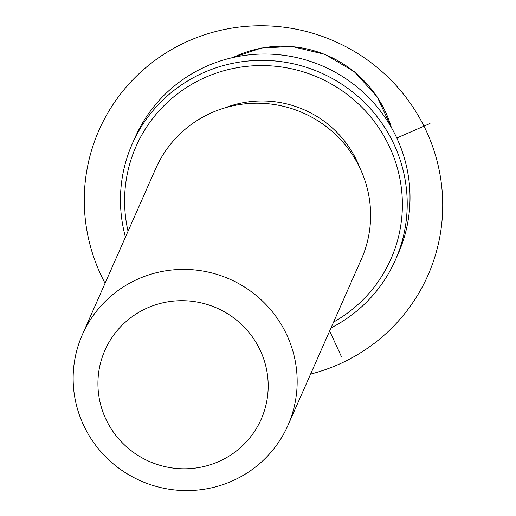 <?xml version="1.0" encoding="UTF-8"?>
<svg xmlns="http://www.w3.org/2000/svg" width="516" height="516" viewBox="0 0 516 516"><rect width="100%" height="100%" fill="white"/><g stroke="black" fill="none" stroke-linecap="round" stroke-linejoin="round"><path stroke-width="0.77" d="M224.673 107.934A103.368 101.433 23.8 0 1 270.835 101.336A103.368 101.433 23.8 0 1 359.704 167.59M82.386 334.594L155.819 168.39A112.359 110.256 23.8 0 1 266.579 103.6A112.359 110.256 23.8 0 1 361.368 259.206L287.928 425.41A112.359 110.256 23.8 0 1 177.175 490.2A112.359 110.256 23.8 0 1 82.386 334.594A112.359 110.256 23.8 0 1 193.145 269.804A112.359 110.256 23.8 0 1 287.928 425.41M176.994 468.502A85.392 83.792 23.8 0 1 98.143 377.589A85.392 83.792 23.8 0 1 189.127 300.996A85.392 83.792 23.8 0 1 267.978 391.915A85.392 83.792 23.8 0 1 176.994 468.502M125.465 237.096A143.816 141.126 23.8 0 1 132.29 143.803L135.089 137.475A143.816 141.126 23.8 0 1 276.853 54.541A143.816 141.126 23.8 0 1 398.184 253.717L395.385 260.051A143.816 141.126 23.8 0 1 331.008 327.918M128.045 231.252A139.32 136.714 23.8 0 1 273.39 66.074A139.32 136.714 23.8 0 1 398.765 173.479A139.32 136.714 23.8 0 1 333.588 322.074M132.29 143.803A143.816 141.126 23.8 0 1 274.06 60.875A143.816 141.126 23.8 0 1 395.385 260.051M329.634 331.02L341.482 356.769M396.798 138.024L429.996 123.505M310.606 374.087A179.768 176.407 -156.2 0 0 337.98 364.683A179.768 176.407 -156.2 0 0 426.5 131.419A179.768 176.407 -156.2 0 0 188.991 40.758A179.768 176.407 -156.2 0 0 105.064 283.271M233.039 57.521A112.359 110.256 23.8 0 1 291.753 46.614A112.359 110.256 23.8 0 1 391.347 127.465M232.748 57.586L261.489 48.014L291.869 46.479L325.048 54.393L354.415 71.763L377.26 96.976L391.489 127.723"/></g></svg>

